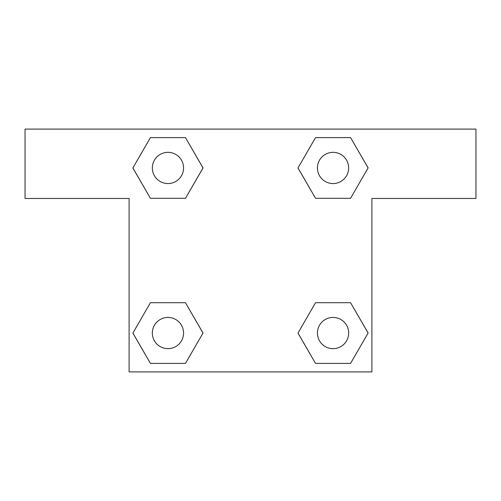 <?xml version="1.0" encoding="UTF-8"?>
<svg xmlns="http://www.w3.org/2000/svg" width="501" height="501" viewBox="0 0 501 501"><rect width="100%" height="100%" fill="white"/><g stroke="black" fill="none" stroke-linecap="round" stroke-linejoin="round"><path stroke-width="0.75" d="M350.568 137.6L315.53 137.6L350.568 137.6L368.091 167.948L350.568 198.302L315.53 198.302L330.328 198.302L315.53 198.302L297.963 167.973L315.53 198.302L298.007 167.948L315.53 137.6L350.568 137.6L368.135 167.929M350.568 302.698L315.53 302.698L350.568 302.698L368.091 333.052L350.568 363.4L315.53 363.4L298.007 333.052L315.53 302.698L350.568 302.698L368.135 333.027M298.076 333.171A95.384 95.384 0 0 1 298.039 333.196L315.53 363.4L350.568 363.4L315.53 363.4M170.672 198.302L150.432 198.302L185.47 198.302L150.432 198.302L132.909 167.948L150.432 137.6L185.47 137.6L202.993 167.948L185.47 198.302L170.672 198.302L185.47 198.302L203.037 167.973M150.432 363.4L185.47 363.4L150.432 363.4L132.909 333.052L150.432 302.698L185.47 302.698L170.672 302.698L185.47 302.698L203.037 333.027L185.47 302.698L202.993 333.052L185.47 363.4L150.432 363.4L132.865 333.071M475.95 129.101L25.05 129.101L25.05 198.471L129.101 198.471L129.101 371.899L371.899 371.899L371.899 198.471L475.95 198.471L475.95 129.101M150.432 198.302L132.865 167.973M185.47 137.6L150.432 137.6L185.47 137.6L203.037 167.929M348.658 333.052A15.606 15.606 0 0 0 325.243 319.532A15.606 15.606 0 0 0 325.243 346.567A15.606 15.606 0 0 0 348.658 333.052M150.432 302.698L185.47 302.698L150.432 302.698M183.56 333.052A15.606 15.606 0 0 0 160.145 319.532A15.606 15.606 0 0 0 160.145 346.567A15.606 15.606 0 0 0 183.56 333.052M350.568 198.302L315.53 198.302L350.568 198.302M348.658 167.948A15.606 15.606 0 0 0 325.243 154.433A15.606 15.606 0 0 0 325.243 181.468A15.606 15.606 0 0 0 348.658 167.948M183.56 167.948A15.606 15.606 0 0 0 160.145 154.433A15.606 15.606 0 0 0 160.145 181.468A15.606 15.606 0 0 0 183.56 167.948M315.53 302.698L330.328 302.698M170.672 302.698L185.47 302.698M330.328 198.302L315.53 198.302"/></g></svg>
